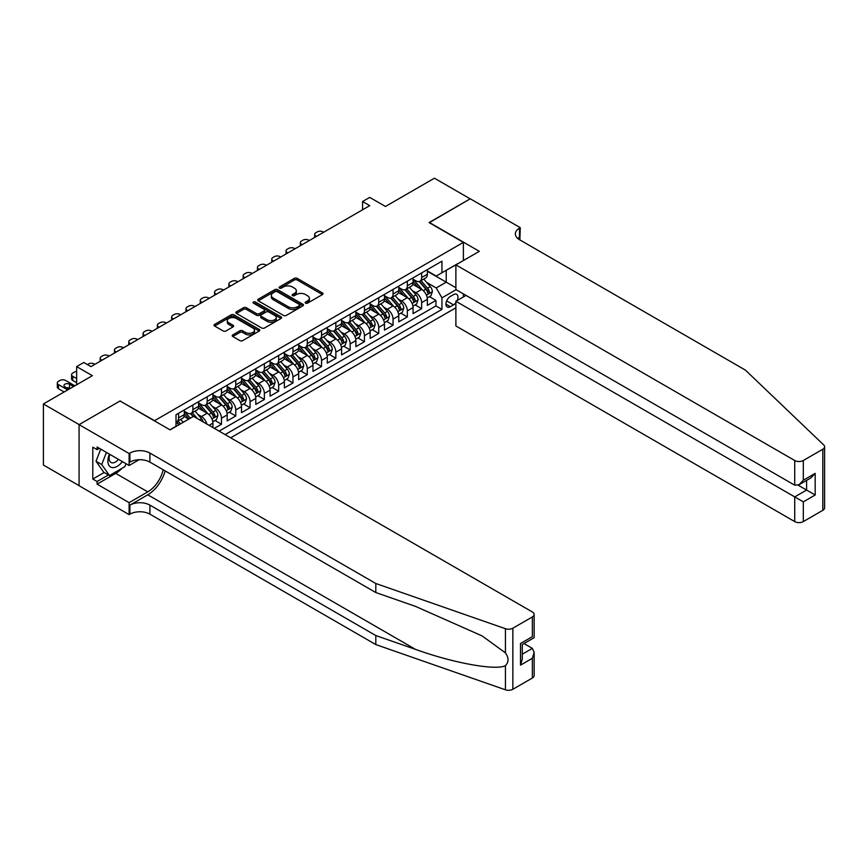 <?xml version="1.0" encoding="UTF-8"?>
<svg xmlns="http://www.w3.org/2000/svg" width="868" height="868" viewBox="0 0 868 868"><rect width="100%" height="100%" fill="white"/><g stroke="black" fill="none" stroke-linecap="round" stroke-linejoin="round"><path stroke-width="1.3" d="M305.579 303.16A1.389 0.803 0 0 0 307.543 303.16L322.462 294.545A1.986 1.15 0 0 0 323.037 293.731A1.986 1.15 0 0 0 322.462 292.928L297.203 278.346A1.986 1.15 0 0 0 294.393 278.346L279.485 286.95A1.389 0.803 0 0 0 279.073 287.514A1.389 0.803 0 0 0 279.485 288.089A1.389 0.803 0 0 0 281.449 288.089L283.369 286.972A6.347 3.667 0 0 1 292.353 286.972L294.458 288.187A6.347 3.667 0 0 1 296.324 290.78A6.347 3.667 0 0 1 294.458 293.373L292.527 294.491A1.389 0.803 0 0 0 292.125 295.055A1.389 0.803 0 0 0 292.527 295.619A1.389 0.803 0 0 0 294.502 295.619L296.422 294.502A6.347 3.667 0 0 1 305.406 294.502L307.511 295.717A6.347 3.667 0 0 1 309.377 298.31A6.347 3.667 0 0 1 307.511 300.903L305.579 302.021A1.389 0.803 0 0 0 305.178 302.585A1.389 0.803 0 0 0 305.579 303.16L305.579 302.021M232.787 334.896A1.986 1.15 0 0 0 232.201 335.71A1.986 1.15 0 0 0 232.787 336.513L239.872 340.614A1.986 1.15 0 0 0 242.671 340.614L259.239 331.044A1.986 1.15 0 0 0 259.814 330.241A1.986 1.15 0 0 0 259.239 329.428L233.98 314.845A1.986 1.15 0 0 0 231.17 314.845L214.613 324.404A1.986 1.15 0 0 0 214.027 325.218A1.986 1.15 0 0 0 214.613 326.021L223.174 330.968A1.986 1.15 0 0 0 225.973 330.968L233.058 326.878A1.986 1.15 0 0 0 233.644 326.064A1.986 1.15 0 0 0 233.058 325.25L228.816 322.809A5.306 3.071 0 0 1 227.264 320.639A5.306 3.071 0 0 1 230.541 317.807A5.306 3.071 0 0 1 236.324 318.469L252.957 328.071A5.306 3.071 0 0 1 254.508 330.241A5.306 3.071 0 0 1 251.232 333.073A5.306 3.071 0 0 1 245.449 332.401L242.671 330.806A1.986 1.15 0 0 0 239.872 330.806L232.787 334.896L232.787 336.513L239.872 332.455L239.872 330.806M120.251 401.114L154.558 420.676L463.382 242.378L429.074 222.566L470.174 198.837L434.434 178.2L385.468 206.476L369.735 197.394L362.585 201.517L369.735 205.651L90.934 366.611L83.795 362.477L76.644 366.611L76.644 384.774M120.251 400.864L79.14 424.593L43.4 403.956L92.366 375.692L76.644 366.611M283.51 315.409A1.986 1.15 0 0 0 286.321 315.409L302.878 305.851A1.986 1.15 0 0 0 303.464 305.037A1.986 1.15 0 0 0 302.878 304.234L277.619 289.641A1.986 1.15 0 0 0 274.809 289.641L258.252 299.21A1.986 1.15 0 0 0 257.677 300.013A1.986 1.15 0 0 0 258.252 300.827L283.51 315.409M253.966 303.453A1.389 0.803 0 0 1 255.376 303.648L255.376 301.999L281.058 316.831A1.986 1.15 0 0 1 281.644 317.634A1.986 1.15 0 0 1 281.058 318.447L264.501 328.006A1.986 1.15 0 0 1 261.691 328.006L236.432 313.424L236.432 311.807A1.986 1.15 0 0 0 235.846 312.61A1.986 1.15 0 0 0 236.432 313.424M236.432 311.807L243.517 307.717A1.986 1.15 0 0 1 246.328 307.717L256.57 313.63A1.986 1.15 0 0 0 259.38 313.63L264.078 310.918A1.986 1.15 0 0 0 264.664 310.104A1.986 1.15 0 0 0 264.078 309.29L253.413 303.138A1.389 0.803 0 0 1 253 302.563A1.389 0.803 0 0 1 253.868 301.825A1.389 0.803 0 0 1 255.376 301.999M79.075 485.635L43.4 465.042L43.4 403.956M214.331 428.358L221.47 424.224L214.971 420.47M212.161 406.224L215.752 408.296A8.083 4.665 60 0 1 221.47 418.202L227.188 414.904L227.188 420.926L235.77 415.967L229.271 412.213M226.461 397.967L230.053 400.039A8.083 4.665 60 0 1 235.77 409.946L241.488 406.647L241.488 412.669L250.071 407.721L243.561 403.956M240.762 389.71L244.353 391.783A8.083 4.665 60 0 1 250.071 401.689L255.789 398.39L255.789 404.412L264.371 399.464L257.861 395.71M255.062 381.453L258.642 383.537A8.083 4.665 60 0 1 264.371 393.432L270.089 390.133L270.089 396.166L278.661 391.208L272.161 387.454M269.351 373.207L272.943 375.28A8.083 4.665 60 0 1 278.661 385.186L284.379 381.877L284.379 387.909L292.961 382.951L286.451 379.197M283.652 364.951L287.243 367.023A8.083 4.665 60 0 1 292.961 376.929L298.679 373.631L298.679 379.652L307.261 374.694L300.751 370.94M297.952 356.694L301.543 358.766A8.083 4.665 60 0 1 307.261 368.672L312.979 365.374L312.979 371.396L321.561 366.448L315.051 362.694M312.252 348.437L315.833 350.509A8.083 4.665 60 0 1 321.561 360.415L327.279 357.117L327.279 363.139L335.851 358.191L329.352 354.437M326.542 340.191L330.133 342.263A8.083 4.665 60 0 1 335.851 352.169L341.569 348.86L341.569 354.893L350.151 349.934L343.641 346.18M340.842 331.934L344.433 334.006A8.083 4.665 60 0 1 350.151 343.912L355.869 340.603L355.869 346.636L364.451 341.677L357.941 337.923M355.142 323.677L358.734 325.75A8.083 4.665 60 0 1 364.451 335.656L370.169 332.357L370.169 338.379L378.741 333.431L372.242 329.666M369.432 315.42L373.023 317.493A8.083 4.665 60 0 1 378.741 327.399L384.47 324.1L384.47 330.122L393.041 325.174L386.542 321.42M383.732 307.163L387.323 309.236A8.083 4.665 60 0 1 393.041 319.142L398.759 315.844L398.759 321.865L407.342 316.918L400.832 313.164M398.032 298.918L401.624 300.99A8.083 4.665 60 0 1 407.342 310.896L413.059 307.587L413.059 313.619L421.642 308.661L421.642 302.639A8.083 4.665 -120 0 0 415.924 292.733L412.333 290.661M415.132 304.907L421.642 308.661M188.736 419.103L184.038 416.401M212.899 427.523L212.899 423.15A8.083 4.665 -120 0 0 207.181 413.244L198.338 408.144M206.844 424.029A8.083 4.665 60 0 0 201.463 416.553L197.871 414.481M227.188 414.904A8.083 4.665 -120 0 0 221.47 404.998L212.627 399.888M241.488 406.647A8.083 4.665 -120 0 0 235.77 396.741L226.928 391.631M255.789 398.39A8.083 4.665 -120 0 0 250.071 388.484L241.228 383.374M270.089 390.133A8.083 4.665 -120 0 0 264.371 380.227L255.528 375.128M284.379 381.877A8.083 4.665 -120 0 0 278.661 371.971L269.818 366.871M298.679 373.631A8.083 4.665 -120 0 0 292.961 363.725L284.118 358.614M312.979 365.374A8.083 4.665 -120 0 0 307.261 355.468L298.418 350.357M327.279 357.117A8.083 4.665 -120 0 0 321.561 347.211L312.719 342.111M341.569 348.86A8.083 4.665 -120 0 0 335.851 338.954L327.008 333.854M355.869 340.603A8.083 4.665 -120 0 0 350.151 330.697L341.308 325.598M370.169 332.357A8.083 4.665 -120 0 0 364.451 322.451L355.609 317.341M384.47 324.1A8.083 4.665 -120 0 0 378.741 314.194L369.909 309.084M398.759 315.844A8.083 4.665 -120 0 0 393.041 305.937L384.199 300.838M413.059 307.587A8.083 4.665 -120 0 0 407.342 297.681L398.499 292.581M457.176 300.523A6.271 3.624 120 0 0 456.655 294.317A6.271 3.624 120 0 0 453.519 294.632L450.373 296.444A6.271 3.624 120 0 0 446.282 301.966A6.271 3.624 120 0 0 447.237 306.99A6.271 3.624 120 0 0 450.373 306.686L453.519 304.863A6.271 3.624 120 0 0 455.884 302.715M230.693 437.808L455.884 307.793M463.382 242.378L463.382 260.541M463.382 293.883L463.382 296.943M225.116 434.586L441.942 309.409L441.942 297.854L436.224 287.948L426.622 282.404M169.933 429.801L176.009 426.286L176.009 414.73L441.942 261.203L441.942 272.758L457.664 263.839M456.091 289.673L441.942 297.854M184.298 411.269L187.162 412.918A8.083 4.665 60 0 0 191.21 413.32L196.927 410.021A8.083 4.665 -120 0 0 198.598 406.311L198.598 401.689M198.598 403.012L201.463 404.662A8.083 4.665 60 0 0 205.499 405.063L211.217 401.765A8.083 4.665 -120 0 0 212.899 398.054L212.899 393.432M212.899 394.756L215.752 396.405A8.083 4.665 60 0 0 219.799 396.806L225.517 393.508A8.083 4.665 -120 0 0 227.188 389.808L227.188 385.186M227.188 386.499L230.053 388.159A8.083 4.665 60 0 0 234.1 388.549L239.818 385.251A8.083 4.665 -120 0 0 241.488 381.551L241.488 376.929M241.488 378.253L244.353 379.902A8.083 4.665 60 0 0 248.389 380.303L254.118 376.994A8.083 4.665 -120 0 0 255.789 373.294L255.789 368.672M255.789 369.996L258.642 371.645A8.083 4.665 60 0 0 262.689 372.046L268.407 368.748A8.083 4.665 -120 0 0 270.089 365.037L270.089 360.415M270.089 361.739L272.943 363.388A8.083 4.665 60 0 0 276.99 363.79L282.708 360.491A8.083 4.665 -120 0 0 284.379 356.791L284.379 352.158M284.379 353.482L287.243 355.131A8.083 4.665 60 0 0 291.29 355.533L297.008 352.234A8.083 4.665 -120 0 0 298.679 348.535L298.679 343.912M298.679 345.225L301.543 346.885A8.083 4.665 60 0 0 305.579 347.287L311.297 343.978A8.083 4.665 -120 0 0 312.979 340.278L312.979 335.656M312.979 336.979L315.833 338.629A8.083 4.665 60 0 0 319.88 339.03L325.598 335.721A8.083 4.665 -120 0 0 327.279 332.021L327.279 327.399M327.279 328.722L330.133 330.372A8.083 4.665 60 0 0 334.18 330.773L339.898 327.475A8.083 4.665 -120 0 0 341.569 323.764L341.569 319.142M341.569 320.466L344.433 322.115A8.083 4.665 60 0 0 348.48 322.516L354.198 319.218A8.083 4.665 -120 0 0 355.869 315.518L355.869 310.896M355.869 312.209L358.734 313.858A8.083 4.665 60 0 0 362.77 314.259L368.488 310.961A8.083 4.665 -120 0 0 370.169 307.261L370.169 302.639M370.169 303.963L373.023 305.612A8.083 4.665 60 0 0 377.07 306.013L382.788 302.704A8.083 4.665 -120 0 0 384.47 299.004L384.47 294.382M384.47 295.706L387.323 297.355A8.083 4.665 60 0 0 391.37 297.757L397.088 294.447A8.083 4.665 -120 0 0 398.759 290.747L398.759 286.125M398.759 287.449L401.624 289.098A8.083 4.665 60 0 0 405.671 289.5L411.389 286.201A8.083 4.665 -120 0 0 413.059 282.491L413.059 277.869M219.116 431.114L435.931 305.937L435.931 300.404L427.36 305.362L427.36 299.33A8.083 4.665 -120 0 0 421.642 289.435L412.799 284.324M413.059 279.192L415.924 280.841A8.083 4.665 -120 0 0 419.96 281.243A8.083 4.665 -120 0 0 421.642 277.543L421.642 272.921M419.96 281.243L425.678 277.944A8.083 4.665 -120 0 0 427.36 274.245L427.36 269.623M178.58 413.244L178.58 417.866A8.083 4.665 60 0 1 176.909 421.577A8.083 4.665 60 0 1 176.009 421.902M176.909 421.577L182.627 418.267A8.083 4.665 -120 0 0 184.298 414.568L184.298 409.946M192.88 404.998L192.88 409.62A8.083 4.665 60 0 1 191.21 413.32M207.181 396.741L207.181 401.363A8.083 4.665 60 0 1 205.499 405.063M221.47 388.484L221.47 393.106A8.083 4.665 60 0 1 219.799 396.806M235.77 380.227L235.77 384.849A8.083 4.665 60 0 1 234.1 388.549M250.071 371.971L250.071 376.593A8.083 4.665 60 0 1 248.389 380.303M264.371 363.725L264.371 368.347A8.083 4.665 60 0 1 262.689 372.046M278.661 355.468L278.661 360.09A8.083 4.665 60 0 1 276.99 363.79M292.961 347.211L292.961 351.833A8.083 4.665 60 0 1 291.29 355.533M307.261 338.954L307.261 343.576A8.083 4.665 60 0 1 305.579 347.287M321.561 330.697L321.561 335.319A8.083 4.665 60 0 1 319.88 339.03M335.851 322.451L335.851 327.073A8.083 4.665 60 0 1 334.18 330.773M350.151 314.194L350.151 318.816A8.083 4.665 60 0 1 348.48 322.516M364.451 305.937L364.451 310.56A8.083 4.665 60 0 1 362.77 314.259M378.741 297.681L378.741 302.303A8.083 4.665 60 0 1 377.07 306.013M393.041 289.435L393.041 294.057A8.083 4.665 60 0 1 391.37 297.757M407.342 281.178L407.342 285.8A8.083 4.665 60 0 1 405.671 289.5M407.342 310.896L407.342 316.918M393.041 319.142L393.041 325.174M378.741 327.399L378.741 333.431M364.451 335.656L364.451 341.677M350.151 343.912L350.151 349.934M335.851 352.169L335.851 358.191M321.561 360.415L321.561 366.448M307.261 368.672L307.261 374.694M292.961 376.929L292.961 382.951M278.661 385.186L278.661 391.208M264.371 393.432L264.371 399.464M250.071 401.689L250.071 407.721M235.77 409.946L235.77 415.967M221.47 418.202L221.47 424.224M436.224 287.948L446.228 282.165L446.228 270.284L457.664 263.677M427.36 271.272L455.884 287.742M427.36 270.935L436.224 276.057L441.942 272.758M362.585 201.517L362.585 209.774M429.432 296.65L435.931 300.404M435.931 305.937L441.942 309.409M306.144 303.355L307.511 302.563A6.347 3.667 0 0 0 309.377 299.97L309.377 298.31M296.324 290.78L296.324 292.429A6.347 3.667 0 0 1 294.458 295.022L293.091 295.814M322.429 294.567L297.203 279.995A1.986 1.15 0 0 0 294.393 279.995L280.038 288.284M302.878 304.234L302.878 305.851L277.619 291.301A1.986 1.15 0 0 0 274.809 291.301L258.284 300.838M299.373 305.612A1.389 0.803 0 0 0 299.786 305.037A1.389 0.803 0 0 0 299.373 304.473L277.196 291.67A1.389 0.803 0 0 0 275.232 291.67L273.203 292.841A6.347 3.667 0 0 0 271.337 295.435A6.347 3.667 0 0 0 273.203 298.028L288.36 306.784A6.347 3.667 0 0 0 297.333 306.784L299.373 305.612L299.373 307.261A1.389 0.803 0 0 0 299.786 306.686L299.786 305.037M271.337 295.435L271.337 297.084A6.347 3.667 0 0 0 273.203 299.677L273.203 298.028M299.373 307.261L297.333 308.433A6.347 3.667 0 0 1 288.36 308.433L273.203 299.677M236.454 313.446L243.517 309.366L243.517 307.717M264.664 310.104L264.664 311.753A1.986 1.15 0 0 1 264.078 312.567L259.38 315.279A1.986 1.15 0 0 1 256.57 315.279L246.328 309.366A1.986 1.15 0 0 0 243.517 309.366M255.376 303.648L281.037 318.469M267.203 319.76A5.306 3.071 0 0 0 272.986 320.433A5.306 3.071 0 0 0 276.263 317.601A5.306 3.071 0 0 0 274.711 315.431L268.852 312.046A1.986 1.15 0 0 0 266.042 312.046L261.344 314.759A1.986 1.15 0 0 0 260.758 315.572A1.986 1.15 0 0 0 261.344 316.386L267.203 319.76L267.203 321.42A5.306 3.071 0 0 0 272.986 322.082A5.306 3.071 0 0 0 276.263 319.25L276.263 317.601M260.758 315.572L260.758 317.221A1.986 1.15 0 0 0 261.344 318.035L261.344 316.386M267.203 321.42L261.344 318.035M254.508 330.241L254.508 331.891A5.306 3.071 0 0 1 251.232 334.722A5.306 3.071 0 0 1 245.449 334.061L242.671 332.455A1.986 1.15 0 0 0 239.872 332.455M227.264 320.639L227.264 322.288A5.306 3.071 0 0 0 228.816 324.458L228.816 322.809M233.036 326.889L228.816 324.458M259.207 331.066L233.98 316.494A1.986 1.15 0 0 0 231.17 316.494L214.635 326.042L214.613 324.404M427.24 297.919L430.929 295.782L432.362 291.659A5.36 3.092 -120 0 0 430.278 286.624L423.747 279.062M316.484 236.389L315.833 236.02A4.047 2.333 0 0 1 314.65 234.371A4.047 2.333 0 0 1 315.833 232.722L317.265 231.897A4.047 2.333 0 0 1 322.983 231.897L323.634 232.266M422.434 289.955L414.687 280.982A15.472 8.93 -120 0 0 413.059 279.279M418.181 287.438L413.852 282.415A12.836 7.411 -120 0 0 413.059 281.558M419.233 281.536L425.841 289.185A5.36 3.092 60 0 1 427.75 292.874C428.553 293.959 429.128 293.623 429.465 291.887A5.36 3.092 -120 0 0 427.555 288.198L421.023 280.635M419.624 281.416L426.72 289.63A2.734 1.573 60 0 1 427.414 290.704L429.465 291.887M427.75 292.874L428.141 293.514M109.444 454.138A13.139 7.584 120 0 0 112.525 467.613A13.139 7.584 120 0 0 122.334 461.581M109.889 454.398A8.995 5.197 120 0 0 110.985 462.449A8.995 5.197 120 0 0 112.297 462.861A8.995 5.197 120 0 0 118.504 459.378M126.023 463.707L124.894 466.615L109.455 475.523L103.737 472.225L96.022 461.244L100.731 449.114M109.455 475.523L101.74 464.543L106.449 452.412M96.022 461.244L101.74 464.543M466.029 295.413L455.884 301.272L455.884 325.956L794.73 521.592L794.73 496.908L806.6 490.051L806.6 480.384M455.884 301.272L803.312 501.856L803.312 521.592L822.821 510.319L822.821 449.233A6.065 3.505 0 0 0 824.6 446.76A6.065 3.505 0 0 0 823.721 444.948L745.406 370.115L519.509 239.698A14.148 8.17 180 0 1 515.353 233.915A14.148 8.17 180 0 1 519.509 228.143L520.29 227.687L470.25 198.794L429.291 222.696M429.291 222.447L479.331 251.329L455.884 264.87L794.73 460.507A6.065 3.505 0 0 0 803.312 460.507L822.821 449.233M520.29 227.687L519.856 239.904M455.884 264.87L455.884 289.554L794.73 485.19L794.73 460.507M824.6 446.76L824.6 507.845A6.065 3.505 180 0 1 822.821 510.319M803.312 521.592A6.065 3.505 180 0 1 794.73 521.592M517.719 238.44A14.148 8.17 180 0 1 519.509 237.181L519.509 228.143M798.159 485.19L815.171 495.01L803.312 501.856M803.312 460.507L803.312 480.232L799.016 484.756L794.73 485.19M803.312 480.232L815.171 473.385L810.886 477.91L799.016 484.756M532.366 678.016L532.366 658.28L534.145 652.302L534.145 675.532A6.065 3.505 180 0 1 532.366 678.016L512.858 689.279A6.065 3.505 180 0 1 505.426 689.8L375.811 644.577L375.811 635.539L149.914 505.122A14.148 8.17 -0 0 0 129.896 505.122L147.766 494.803A26.333 15.201 120 0 0 165.17 470.923M375.811 635.539L415.555 649.405C453.541 663.098 495.986 670.769 505.426 665.647C508.876 662.121 508.876 657.857 505.426 652.877L482.109 635.918L415.555 606.406L375.811 592.54L149.914 462.112A14.148 8.17 -0 0 0 129.896 462.112L129.896 453.074L129.115 453.53L79.075 424.636L120.034 400.994L170.074 429.877L193.521 416.347L532.366 611.973A6.065 3.505 -0 0 1 534.145 614.446A6.065 3.505 -0 0 1 532.366 616.931L512.858 628.193L512.858 689.279M375.811 644.577L149.914 514.16A14.148 8.17 -0 0 0 129.896 514.16L129.115 514.615L79.075 485.722L79.075 424.636M375.811 592.54L375.811 583.502L149.914 453.074A14.148 8.17 -0 0 0 129.896 453.074M505.426 652.877L505.426 628.714L375.811 583.502M122.052 468.253A22.752 13.128 -60 0 1 115.748 473.385L97.086 484.16L97.086 481.512L108.457 474.948M99.375 448.333L97.086 449.646L92.8 447.172L92.8 479.038L97.086 481.512M97.086 449.646L97.086 447.009L129.115 465.498L129.115 453.53M129.115 514.615L129.115 502.648L147.766 491.874A22.752 13.128 120 0 0 163.173 469.772M97.086 484.16L129.115 502.648M524.001 643.546L532.366 648.374L534.145 652.302M139.097 459.736L129.115 465.498M505.426 628.714A6.065 3.505 -0 0 0 512.858 628.193M92.8 479.038L104.171 472.474M532.366 658.28L520.507 665.138L522.286 659.159L522.286 644.533L534.145 637.687L534.145 614.446M520.507 665.138L520.507 643.503C522.818 644.848 522.818 644.848 520.507 643.503L532.366 636.656C534.688 637.991 534.688 637.991 532.366 636.656L532.366 616.931M412.94 306.176L416.629 304.039L418.061 299.916A5.36 3.092 -120 0 0 415.978 294.881L409.446 287.319M302.183 244.646L301.543 244.277A4.047 2.333 0 0 1 300.361 242.628A4.047 2.333 0 0 1 301.543 240.978L302.965 240.154A4.047 2.333 0 0 1 308.693 240.154L309.334 240.523M408.134 298.212L400.387 289.239A15.472 8.93 -120 0 0 398.759 287.536M403.891 295.695L399.551 290.671A12.836 7.411 -120 0 0 398.759 289.814M404.933 289.793L411.541 297.442A5.36 3.092 60 0 1 413.45 301.131C414.264 302.205 414.828 301.88 415.175 300.144A5.36 3.092 -120 0 0 413.255 296.455L406.723 288.892M405.323 289.662L412.43 297.887A2.734 1.573 60 0 1 413.114 298.95L415.175 300.144M413.45 301.131L413.841 301.771M398.64 314.433L402.34 312.296L403.761 308.173A5.36 3.092 -120 0 0 401.678 303.138L395.146 295.576M287.883 252.903L287.243 252.534A4.047 2.333 0 0 1 286.06 250.885A4.047 2.333 0 0 1 287.243 249.235L288.675 248.4A4.047 2.333 0 0 1 294.393 248.4L295.033 248.78M393.833 306.458L386.086 297.496A15.472 8.93 -120 0 0 384.47 295.793M389.591 303.941L385.251 298.928A12.836 7.411 -120 0 0 384.47 298.06M390.643 298.049L397.251 305.699A5.36 3.092 60 0 1 399.161 309.388C399.964 310.462 400.539 310.136 400.875 308.4A5.36 3.092 -120 0 0 398.965 304.701L392.434 297.138M391.023 297.919L398.13 306.144A2.734 1.573 60 0 1 398.813 307.207L400.875 308.4M399.161 309.388L399.551 310.017M384.34 322.679L388.039 320.552L389.472 316.419A5.36 3.092 -120 0 0 387.378 311.395L380.846 303.833M273.583 261.159L272.943 260.791A4.047 2.333 0 0 1 271.76 259.131A4.047 2.333 0 0 1 272.943 257.481L274.375 256.657A4.047 2.333 0 0 1 280.093 256.657L280.733 257.026M379.544 314.715L371.797 305.742A15.472 8.93 -120 0 0 370.169 304.05M375.291 312.198L370.961 307.185A12.836 7.411 -120 0 0 370.169 306.317M376.343 306.296L382.951 313.945A5.36 3.092 60 0 1 384.86 317.645C385.663 318.719 386.238 318.393 386.575 316.646A5.36 3.092 -120 0 0 384.665 312.957L378.133 305.395M376.734 306.176L383.83 314.39A2.734 1.573 60 0 1 384.513 315.464L386.575 316.646M384.86 317.645L385.251 318.274M370.05 330.936L373.739 328.809L375.171 324.675A5.36 3.092 -120 0 0 373.088 319.641L366.556 312.079M259.293 269.416L258.642 269.037A4.047 2.333 0 0 1 257.46 267.387A4.047 2.333 0 0 1 258.642 265.738L260.075 264.914A4.047 2.333 0 0 1 265.792 264.914L266.443 265.282M365.244 322.972L357.497 313.999A15.472 8.93 -120 0 0 355.869 312.296M360.99 320.455L356.661 315.431A12.836 7.411 -120 0 0 355.869 314.574M362.043 314.552L368.65 322.202A5.36 3.092 60 0 1 370.56 325.891C371.363 326.976 371.938 326.639 372.274 324.903A5.36 3.092 -120 0 0 370.365 321.214L363.833 313.652M362.433 314.433L369.529 322.646A2.734 1.573 60 0 1 370.224 323.721L372.274 324.903M370.56 325.891L370.951 326.531M355.75 339.193L359.439 337.055L360.871 332.932A5.36 3.092 -120 0 0 358.788 327.898L352.256 320.335M244.993 277.662L244.353 277.293A4.047 2.333 0 0 1 243.17 275.644A4.047 2.333 0 0 1 244.353 273.995L245.785 273.17A4.047 2.333 0 0 1 251.503 273.17L252.143 273.539M350.943 331.229L343.196 322.256A15.472 8.93 -120 0 0 341.569 320.552M346.701 328.712L342.361 323.688A12.836 7.411 -120 0 0 341.569 322.831M347.743 322.809L354.35 330.458A5.36 3.092 60 0 1 356.26 334.147C357.074 335.232 357.638 334.896 357.985 333.16A5.36 3.092 -120 0 0 356.075 329.471L349.533 321.909M348.133 322.679L355.24 330.903A2.734 1.573 60 0 1 355.923 331.967L357.985 333.16M356.26 334.147L356.65 334.788M341.45 347.45L345.149 345.312L346.571 341.189A5.36 3.092 -120 0 0 344.488 336.155L337.956 328.592M230.693 285.919L230.053 285.55A4.047 2.333 0 0 1 228.87 283.901A4.047 2.333 0 0 1 230.053 282.252L231.485 281.427A4.047 2.333 0 0 1 237.203 281.427L237.843 281.796M336.643 339.475L328.896 330.513A15.472 8.93 -120 0 0 327.279 328.809M332.401 336.958L328.071 331.945A12.836 7.411 -120 0 0 327.279 331.088M333.453 331.066L340.061 338.715A5.36 3.092 60 0 1 341.97 342.404C342.773 343.478 343.348 343.153 343.685 341.417A5.36 3.092 -120 0 0 341.775 337.728L335.243 330.155M333.844 330.936L340.94 339.16A2.734 1.573 60 0 1 341.623 340.223L343.685 341.417M341.97 342.404L342.361 343.044M327.16 355.696L330.849 353.569L332.281 349.435A5.36 3.092 -120 0 0 330.187 344.412L323.656 336.849M216.403 294.176L215.752 293.807A4.047 2.333 0 0 1 214.57 292.158A4.047 2.333 0 0 1 215.752 290.498L217.184 289.673A4.047 2.333 0 0 1 222.902 289.673L223.543 290.053M322.353 347.732L314.607 338.77A15.472 8.93 -120 0 0 312.979 337.066M318.1 345.214L313.771 340.202A12.836 7.411 -120 0 0 312.979 339.334M319.153 339.323L325.76 346.972A5.36 3.092 60 0 1 327.67 350.661C328.473 351.735 329.048 351.41 329.384 349.663A5.36 3.092 -120 0 0 327.475 345.974L320.943 338.411M319.543 339.193L326.639 347.417A2.734 1.573 60 0 1 327.334 348.48L329.384 349.663M327.67 350.661L328.061 351.29M312.86 363.952L316.549 361.826L317.981 357.692A5.36 3.092 -120 0 0 315.898 352.668L309.366 345.095M202.103 302.433L201.463 302.064A4.047 2.333 0 0 1 200.269 300.404A4.047 2.333 0 0 1 201.463 298.755L202.884 297.93A4.047 2.333 0 0 1 208.602 297.93L209.253 298.299M308.053 355.988L300.306 347.016A15.472 8.93 -120 0 0 298.679 345.323M303.8 353.471L299.471 348.459A12.836 7.411 -120 0 0 298.679 347.591M304.852 347.569L311.46 355.218A5.36 3.092 60 0 1 313.37 358.918C314.173 359.992 314.748 359.656 315.084 357.92A5.36 3.092 -120 0 0 313.174 354.231L306.643 346.668M305.243 347.45L312.339 355.663A2.734 1.573 60 0 1 313.033 356.737L315.084 357.92M313.37 358.918L313.76 359.547M298.559 372.209L302.259 370.072L303.681 365.949A5.36 3.092 -120 0 0 301.597 360.914L295.066 353.352M187.803 310.69L187.162 310.31A4.047 2.333 0 0 1 185.98 308.661A4.047 2.333 0 0 1 187.162 307.012L188.595 306.187A4.047 2.333 0 0 1 194.313 306.187L194.953 306.556M293.753 364.245L286.006 355.272A15.472 8.93 -120 0 0 284.379 353.569M289.511 361.728L285.171 356.705A12.836 7.411 -120 0 0 284.379 355.847M290.563 355.826L297.16 363.475A5.36 3.092 60 0 1 299.08 367.164C299.883 368.249 300.447 367.913 300.795 366.177A5.36 3.092 -120 0 0 298.885 362.488L292.353 354.925M290.943 355.706L298.049 363.92A2.734 1.573 60 0 1 298.733 364.994L300.795 366.177M299.08 367.164L299.46 367.804M284.259 380.466L287.959 378.329L289.391 374.206A5.36 3.092 -120 0 0 287.297 369.171L280.765 361.609M173.502 318.936L172.862 318.567A4.047 2.333 0 0 1 171.68 316.918A4.047 2.333 0 0 1 172.862 315.268L174.294 314.444A4.047 2.333 0 0 1 180.012 314.444L180.653 314.813M279.463 372.502L271.717 363.529A15.472 8.93 -120 0 0 270.089 361.826M275.21 369.985L270.881 364.961A12.836 7.411 -120 0 0 270.089 364.104M276.263 364.083L282.87 371.732A5.36 3.092 60 0 1 284.78 375.421C285.583 376.495 286.158 376.169 286.494 374.434A5.36 3.092 -120 0 0 284.585 370.744L278.053 363.182M276.653 363.952L283.749 372.177A2.734 1.573 60 0 1 284.433 373.24L286.494 374.434M284.78 375.421L285.171 376.061M269.97 388.723L273.659 386.586L275.091 382.462A5.36 3.092 -120 0 0 273.008 377.428L266.465 369.866M159.213 327.193L158.562 326.824A4.047 2.333 0 0 1 157.379 325.174A4.047 2.333 0 0 1 158.562 323.525L159.994 322.701A4.047 2.333 0 0 1 165.712 322.701L166.352 323.07M265.163 380.748L257.416 371.786A15.472 8.93 -120 0 0 255.789 370.083M260.91 378.231L256.581 373.218A12.836 7.411 -120 0 0 255.789 372.361M261.962 372.339L268.57 379.989A5.36 3.092 60 0 1 270.48 383.678C271.283 384.752 271.858 384.426 272.194 382.69A5.36 3.092 -120 0 0 270.284 378.99L263.753 371.428M262.353 372.209L269.449 380.434A2.734 1.573 60 0 1 270.143 381.497L272.194 382.69M270.48 383.678L270.87 384.307M255.669 396.969L259.358 394.842L260.791 390.709A5.36 3.092 -120 0 0 258.707 385.685L252.176 378.123M144.913 335.449L144.272 335.081A4.047 2.333 0 0 1 143.079 333.431A4.047 2.333 0 0 1 144.272 331.771L145.694 330.947A4.047 2.333 0 0 1 151.412 330.947L152.063 331.326M250.863 389.005L243.116 380.032A15.472 8.93 -120 0 0 241.488 378.339M246.61 386.488L242.281 381.475A12.836 7.411 -120 0 0 241.488 380.607M247.662 380.585L254.27 388.246A5.36 3.092 60 0 1 256.179 391.935C256.993 393.009 257.557 392.683 257.894 390.936A5.36 3.092 -120 0 0 255.984 387.247L249.452 379.685M248.053 380.466L255.149 388.69A2.734 1.573 60 0 1 255.843 389.754L257.894 390.936M256.179 391.935L256.57 392.564M241.369 405.226L245.069 403.099L246.49 398.965A5.36 3.092 -120 0 0 244.407 393.931L237.875 386.369M130.612 343.706L129.972 343.327A4.047 2.333 0 0 1 128.79 341.677A4.047 2.333 0 0 1 129.972 340.028L131.404 339.204A4.047 2.333 0 0 1 137.122 339.204L137.762 339.572M236.563 397.262L228.816 388.289A15.472 8.93 -120 0 0 227.188 386.596M232.32 394.745L227.98 389.732A12.836 7.411 -120 0 0 227.188 388.864M233.373 388.842L239.98 396.492A5.36 3.092 60 0 1 241.89 400.191C242.693 401.266 243.268 400.929 243.604 399.193A5.36 3.092 -120 0 0 241.695 395.504L235.163 387.942M233.752 388.723L240.859 396.936A2.734 1.573 60 0 1 241.543 398.011L243.604 399.193M241.89 400.191L242.281 400.821M227.069 413.483L230.769 411.345L232.201 407.222A5.36 3.092 -120 0 0 230.107 402.188L223.575 394.625M116.312 351.952L115.672 351.583A4.047 2.333 0 0 1 114.489 349.934A4.047 2.333 0 0 1 115.672 348.285L117.104 347.46A4.047 2.333 0 0 1 122.822 347.46L123.462 347.829M222.273 405.519L214.526 396.546A15.472 8.93 -120 0 0 212.899 394.842M218.02 403.002L213.691 397.978A12.836 7.411 -120 0 0 212.899 397.121M219.072 397.099L225.68 404.748A5.36 3.092 60 0 1 227.59 408.437C228.392 409.522 228.968 409.186 229.304 407.45A5.36 3.092 -120 0 0 227.394 403.761L220.863 396.199M219.463 396.98L226.559 405.193A2.734 1.573 60 0 1 227.242 406.267L229.304 407.45M227.59 408.437L227.98 409.078M212.779 421.739L216.468 419.602L217.901 415.479A5.36 3.092 -120 0 0 215.817 410.445L209.286 402.882M102.023 360.209L101.372 359.84A4.047 2.333 0 0 1 100.189 358.191A4.047 2.333 0 0 1 101.372 356.542L102.804 355.717A4.047 2.333 0 0 1 108.522 355.717L109.173 356.086M207.973 413.776L200.226 404.803A15.472 8.93 -120 0 0 198.598 403.099M203.72 411.258L199.39 406.235A12.836 7.411 -120 0 0 198.598 405.378M204.772 405.356L211.38 413.005A5.36 3.092 60 0 1 213.289 416.694C214.092 417.768 214.667 417.443 215.004 415.707A5.36 3.092 -120 0 0 213.094 412.018L206.562 404.455M205.163 405.226L212.259 413.45A2.734 1.573 60 0 1 212.953 414.513L215.004 415.707M213.289 416.694L213.68 417.334M203.318 422A5.36 3.092 -120 0 0 201.517 418.701L194.985 411.139M87.44 364.582L88.503 363.963A4.047 2.333 0 0 1 94.232 363.963L94.872 364.343M190.352 418.17L185.926 413.059A15.472 8.93 -120 0 0 184.298 411.356M188.964 418.973L185.09 414.492A12.836 7.411 -120 0 0 184.298 413.624M197.286 418.517L192.262 412.701M190.862 413.483L193.401 416.412M190.472 413.613L193.065 416.607M183.202 422.304L180.685 419.396M76.644 378.578L72.782 376.354L72.782 380.477A4.047 2.333 180 0 1 71.599 378.828L71.599 374.694A4.047 2.333 0 0 0 72.782 376.354M76.644 382.701L72.782 380.477M180.479 423.866L177.973 420.958M176.562 421.739L179.101 424.669M176.182 421.859L178.765 424.864M76.644 371.547A4.047 2.333 0 0 0 74.214 372.22L72.782 373.045A4.047 2.333 0 0 0 71.599 374.694M67.704 389.927L58.481 384.6A4.047 2.333 0 0 1 57.299 382.951A4.047 2.333 0 0 1 58.481 381.302L59.914 380.477A4.047 2.333 0 0 1 65.632 380.477L74.854 385.804M64.134 391.989L58.481 388.734A4.047 2.333 180 0 1 57.299 387.085L57.299 382.951M69.993 388.604L69.494 388.321A3.233 1.866 0 0 0 66.597 387.801M73.563 386.542L69.494 384.188A3.233 1.866 0 0 0 65.968 383.786A3.233 1.866 0 0 0 63.972 385.511A3.233 1.866 0 0 0 64.916 386.835L68.995 389.189M201.463 416.553L207.181 413.244M215.752 408.296L221.47 404.998M230.053 400.039L235.77 396.741M244.353 391.783L250.071 388.484M258.642 383.537L264.371 380.227M272.943 375.28L278.661 371.971M287.243 367.023L292.961 363.725M301.543 358.766L307.261 355.468M315.833 350.509L321.561 347.211M330.133 342.263L335.851 338.954M344.433 334.006L350.151 330.697M358.734 325.75L364.451 322.451M373.023 317.493L378.741 314.194M387.323 309.236L393.041 305.937M401.624 300.99L407.342 297.681M415.924 292.733L421.642 289.435M421.642 277.543L427.36 274.245M178.58 417.866L184.298 414.568M192.88 409.62L198.598 406.311M207.181 401.363L212.899 398.054M221.47 393.106L227.188 389.808M235.77 384.849L241.488 381.551M250.071 376.593L255.789 373.294M264.371 368.347L270.089 365.037M278.661 360.09L284.379 356.791M292.961 351.833L298.679 348.535M307.261 343.576L312.979 340.278M321.561 335.319L327.279 332.021M335.851 327.073L341.569 323.764M350.151 318.816L355.869 315.518M364.451 310.56L370.169 307.261M378.741 302.303L384.47 299.004M393.041 294.057L398.759 290.747M407.342 285.8L413.059 282.491M421.642 302.639L427.36 299.33M209.112 425.342L212.899 423.15M446.662 300.903L453.519 304.863M445.946 304.125L450.373 306.686M307.511 302.563L307.511 300.903M292.527 295.619L292.527 294.491M294.458 295.022L294.458 293.373M279.485 288.089L279.485 286.95M294.393 279.995L294.393 278.346M297.203 279.995L297.203 278.346M322.462 294.545L322.462 292.928M258.252 300.827L258.252 299.21M274.809 291.301L274.809 289.641M277.619 291.301L277.619 289.641M288.36 308.433L288.36 306.784M297.333 308.433L297.333 306.784M246.328 309.366L246.328 307.717M256.57 315.279L256.57 313.63M259.38 315.279L259.38 313.63M264.078 312.567L264.078 310.918M281.058 318.447L281.058 316.831M242.671 332.455L242.671 330.806M245.449 334.061L245.449 332.401M233.058 326.878L233.058 325.25M231.17 316.494L231.17 314.845M233.98 316.494L233.98 314.845M259.239 331.044L259.239 329.428M315.833 236.02L315.833 236.769M426.416 295.174L432.329 291.756M414.687 280.982L415.425 280.559M427.555 288.198L430.278 286.624M423.291 290.661L425.841 289.185M815.171 473.385L815.171 495.01M415.555 649.405L147.766 494.803M149.914 462.112L149.914 453.074M149.914 505.122L149.914 514.16M505.426 689.8L505.426 665.647M129.896 505.122L129.896 514.16M115.748 473.385L147.766 491.874M522.286 654.201L532.366 648.374M301.543 244.277L301.543 245.015M412.126 303.431L418.029 300.013M400.387 289.239L401.124 288.816M413.255 296.455L415.978 294.881M408.991 298.918L411.541 297.442M287.243 252.534L287.243 253.272M397.826 311.677L403.728 308.27M386.086 297.496L386.824 297.062M398.965 304.701L401.678 303.138M394.69 307.174L397.251 305.699M272.943 260.791L272.943 261.528M383.526 319.934L389.428 316.527M371.797 305.742L372.535 305.319M384.665 312.957L387.378 311.395M380.39 315.42L382.951 313.945M258.642 269.037L258.642 269.785M369.226 328.191L375.139 324.784M357.497 313.999L358.234 313.576M370.365 321.214L373.088 319.641M366.101 323.677L368.65 322.202M244.353 277.293L244.353 278.042M354.936 336.448L360.838 333.03M343.196 322.256L343.934 321.833M356.075 329.471L358.788 327.898M351.8 331.934L354.35 330.458M230.053 285.55L230.053 286.288M340.636 344.694L346.538 341.287M328.896 330.513L329.634 330.09M341.775 337.728L344.488 336.155M337.5 340.191L340.061 338.715M215.752 293.807L215.752 294.545M326.335 352.95L332.249 349.544M314.607 338.77L315.344 338.336M327.475 345.974L330.187 344.412M323.2 348.448L325.76 346.972M201.463 302.064L201.463 302.802M312.035 361.207L317.948 357.8M300.306 347.016L301.044 346.592M313.174 354.231L315.898 352.668M308.91 356.694L311.46 355.218M187.162 310.31L187.162 311.059M297.746 369.464L303.648 366.057M286.006 355.272L286.744 354.849M298.885 362.488L301.597 360.914M294.61 364.951L297.16 363.475M172.862 318.567L172.862 319.315M283.445 377.721L289.348 374.303M271.717 363.529L272.443 363.106M284.585 370.744L287.297 369.171M280.31 373.207L282.87 371.732M158.562 326.824L158.562 327.561M269.145 385.967L275.058 382.56M257.416 371.786L258.154 371.363M270.284 378.99L273.008 377.428M266.009 381.464L268.57 379.989M144.272 335.081L144.272 335.818M254.856 394.224L260.758 390.817M243.116 380.032L243.854 379.609M255.984 387.247L258.707 385.685M251.72 389.721L254.27 388.246M129.972 343.327L129.972 344.075M240.555 402.481L246.458 399.074M228.816 388.289L229.553 387.866M241.695 395.504L244.407 393.931M237.42 397.967L239.98 396.492M115.672 351.583L115.672 352.332M226.255 410.738L232.157 407.32M214.526 396.546L215.253 396.123M227.394 403.761L230.107 402.188M223.119 406.224L225.68 404.748M101.372 359.84L101.372 360.578M211.955 418.994L217.868 415.577M200.226 404.803L200.964 404.379M213.094 412.018L215.817 410.445M208.83 414.481L211.38 413.005M185.926 413.059L186.663 412.625M199.564 419.83L201.517 418.701M58.481 384.6L58.481 388.734M69.494 388.321L69.494 384.188M314.65 234.371L314.65 237.452M300.361 242.628L300.361 245.698M286.06 250.885L286.06 253.955M271.76 259.131L271.76 262.212M257.46 267.387L257.46 270.469M243.17 275.644L243.17 278.726M228.87 283.901L228.87 286.972M214.57 292.158L214.57 295.228M200.269 300.404L200.269 303.485M185.98 308.661L185.98 311.742M171.68 316.918L171.68 319.999M157.379 325.174L157.379 328.245M143.079 333.431L143.079 336.502M128.79 341.677L128.79 344.759M114.489 349.934L114.489 353.016M100.189 358.191L100.189 361.272"/></g></svg>
